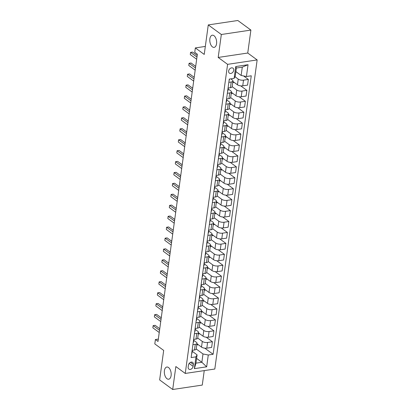 <?xml version="1.0" encoding="UTF-8"?>
<svg xmlns="http://www.w3.org/2000/svg" width="410" height="410" viewBox="0 0 410 410"><rect width="100%" height="100%" fill="white"/><g stroke="black" fill="none" stroke-linecap="round" stroke-linejoin="round"><path stroke-width="0.61" d="M212.452 46.889A6.155 3.347 81.5 0 1 209.787 40.282A6.155 3.347 81.5 0 1 212.303 35.204A6.155 3.347 81.5 0 1 213.984 35.696A6.155 3.347 81.5 0 1 216.644 42.302A6.155 3.347 81.5 0 1 214.128 47.381A6.155 3.347 81.5 0 1 212.452 46.889M166.993 378.722A6.155 3.347 81.5 0 1 164.328 372.116A6.155 3.347 81.5 0 1 166.849 367.037A6.155 3.347 81.5 0 1 168.525 367.529A6.155 3.347 81.5 0 1 171.19 374.135A6.155 3.347 81.5 0 1 168.669 379.214A6.155 3.347 81.5 0 1 166.993 378.722M228.631 71.038A3.08 2.276 126.2 0 0 229.369 73.139A3.08 2.276 126.2 0 0 232.004 72.98A3.08 2.276 126.2 0 0 233.746 70.274A3.08 2.276 126.2 0 0 233.008 68.173A3.08 2.276 126.2 0 0 230.374 68.337A3.08 2.276 126.2 0 0 228.631 71.038M250.894 30.079L237.831 20.5L208.27 24.918L221.333 34.496L218.192 57.446L227.596 64.344L257.152 59.927L247.748 53.028L250.894 30.079L221.333 34.496M227.596 64.344L185.253 373.443L214.814 369.026L257.152 59.927M185.253 373.443L175.849 366.545L172.702 389.5L202.263 385.082L204.247 370.604M172.702 389.5L159.644 379.921L163.682 350.412L154.801 343.903L155.4 339.526L158.014 341.443L197.359 54.207L194.75 52.29L195.344 47.919L204.231 54.427L208.27 24.918M193.11 366.356L193.371 364.434A2.983 2.204 126.2 0 0 192.659 362.399A2.983 2.204 126.2 0 0 190.107 362.553A2.983 2.204 126.2 0 0 188.421 365.177L188.159 367.099A2.983 2.204 126.2 0 0 188.872 369.133A2.983 2.204 126.2 0 0 191.424 368.979A2.983 2.204 126.2 0 0 193.11 366.356L189.153 363.455M208.28 355.009L206.666 366.817L194.361 368.657L195.98 356.849L197.082 354.84L195.944 363.147L201.858 362.266L202.996 353.958L208.28 355.009L213.113 354.286L251.263 75.794L246.43 76.516L241.141 75.46L242.284 67.153L236.37 68.039L235.232 76.347L234.125 78.356L235.745 66.553L248.045 64.713L246.43 76.516M234.125 78.356L229.292 79.079L191.142 357.571L195.98 356.849M205.328 46.427L195.344 47.919M158.337 339.09L155.4 339.526M196.595 358.407L201.858 362.266L206.666 366.817M197.082 354.84L192.254 351.298M228.847 82.349L231.214 81.995A3.849 1.532 7.8 0 0 232.936 80.985A3.849 1.532 7.8 0 0 232.321 79.981L230.779 78.853M227.35 93.275L229.718 92.921A3.849 1.532 7.8 0 0 231.44 91.912A3.849 1.532 7.8 0 0 230.82 90.912L228.185 88.98M225.854 104.207L228.221 103.853A3.849 1.532 7.8 0 0 229.943 102.843A3.849 1.532 7.8 0 0 229.323 101.844L226.689 99.912M224.352 115.138L226.72 114.785A3.849 1.532 7.8 0 0 228.447 113.775A3.849 1.532 7.8 0 0 227.827 112.77L225.192 110.838M222.855 126.065L225.223 125.711A3.849 1.532 7.8 0 0 226.945 124.701A3.849 1.532 7.8 0 0 226.33 123.702L223.696 121.77M221.359 136.996L223.727 136.643A3.849 1.532 7.8 0 0 225.449 135.633A3.849 1.532 7.8 0 0 224.834 134.634L222.199 132.702M219.862 147.928L222.23 147.574A3.849 1.532 7.8 0 0 223.952 146.565A3.849 1.532 7.8 0 0 223.337 145.56L220.698 143.628M218.366 158.854L220.734 158.501A3.849 1.532 7.8 0 0 222.456 157.491A3.849 1.532 7.8 0 0 221.841 156.492L219.201 154.56M216.869 169.786L219.237 169.433A3.849 1.532 7.8 0 0 220.959 168.423A3.849 1.532 7.8 0 0 220.339 167.423L217.705 165.491M215.373 180.718L217.741 180.364A3.849 1.532 7.8 0 0 219.463 179.354A3.849 1.532 7.8 0 0 218.843 178.35L216.208 176.418M213.871 191.644L216.239 191.291A3.849 1.532 7.8 0 0 217.966 190.281A3.849 1.532 7.8 0 0 217.346 189.282L214.712 187.349M212.375 202.576L214.743 202.222A3.849 1.532 7.8 0 0 216.465 201.213A3.849 1.532 7.8 0 0 215.85 200.213L213.215 198.281M210.878 213.507L213.246 213.154A3.849 1.532 7.8 0 0 214.968 212.144A3.849 1.532 7.8 0 0 214.353 211.145L211.719 209.213M209.382 224.434L211.75 224.08A3.849 1.532 7.8 0 0 213.472 223.071A3.849 1.532 7.8 0 0 212.857 222.071L210.222 220.139M207.885 235.366L210.253 235.012A3.849 1.532 7.8 0 0 211.975 234.002A3.849 1.532 7.8 0 0 211.36 233.003L208.721 231.071M206.389 246.297L208.757 245.944A3.849 1.532 7.8 0 0 210.479 244.934A3.849 1.532 7.8 0 0 209.858 243.935L207.224 242.002M204.892 257.224L207.26 256.87A3.849 1.532 7.8 0 0 208.982 255.86A3.849 1.532 7.8 0 0 208.362 254.861L205.728 252.929M203.391 268.155L205.758 267.802A3.849 1.532 7.8 0 0 207.486 266.792A3.849 1.532 7.8 0 0 206.865 265.793L204.231 263.861M201.894 279.087L204.262 278.733A3.849 1.532 7.8 0 0 205.984 277.724A3.849 1.532 7.8 0 0 205.369 276.724L202.735 274.792M200.398 290.013L202.765 289.66A3.849 1.532 7.8 0 0 204.487 288.65A3.849 1.532 7.8 0 0 203.873 287.651L201.238 285.719M198.901 300.945L201.269 300.591A3.849 1.532 7.8 0 0 202.991 299.582A3.849 1.532 7.8 0 0 202.376 298.582L199.742 296.65M197.405 311.877L199.772 311.523A3.849 1.532 7.8 0 0 201.494 310.513A3.849 1.532 7.8 0 0 200.879 309.514L198.24 307.582M195.908 322.803L198.276 322.45A3.849 1.532 7.8 0 0 199.998 321.44A3.849 1.532 7.8 0 0 199.378 320.441L196.744 318.508M194.412 333.735L196.779 333.381A3.849 1.532 7.8 0 0 198.501 332.372A3.849 1.532 7.8 0 0 197.881 331.372L195.247 329.44M192.91 344.666L195.278 344.313A3.849 1.532 7.8 0 0 197.005 343.303A3.849 1.532 7.8 0 0 196.385 342.304L193.751 340.372M192.136 350.35L194.504 349.996A3.849 1.532 7.8 0 0 196.226 348.987L202.996 353.958M196.943 343.744L201.52 347.101A3.849 1.532 7.8 0 0 206.804 348.157L211.637 347.434L212.416 341.75L206.271 337.245M197.722 338.06L202.299 341.417A3.849 1.532 7.8 0 0 207.583 342.473L212.416 341.75M198.44 332.817L203.017 336.169A3.849 1.532 7.8 0 0 208.3 337.225L213.133 336.502L213.912 330.819L207.767 326.314M195.129 328.487L197.497 328.133A3.849 1.532 7.8 0 0 199.219 327.124L203.796 330.486A3.849 1.532 7.8 0 0 209.079 331.541L213.912 330.819M199.936 321.886L204.513 325.243A3.849 1.532 7.8 0 0 209.797 326.298L214.63 325.576L215.409 319.892L209.264 315.382M200.715 316.202L205.292 319.559A3.849 1.532 7.8 0 0 210.576 320.615L215.409 319.892M201.433 310.954L206.01 314.311A3.849 1.532 7.8 0 0 211.299 315.367L216.131 314.644L216.91 308.961L210.76 304.456M198.122 306.629L200.49 306.275A3.849 1.532 7.8 0 0 202.212 305.265L206.789 308.627A3.849 1.532 7.8 0 0 212.072 309.683L216.91 308.961M202.929 300.028L207.506 303.38A3.849 1.532 7.8 0 0 212.795 304.435L217.628 303.713L218.407 298.029L212.262 293.524M203.708 294.344L208.285 297.696A3.849 1.532 7.8 0 0 213.574 298.752L218.407 298.029M204.426 289.096L209.008 292.453A3.849 1.532 7.8 0 0 214.292 293.509L219.124 292.786L219.903 287.103L213.759 282.592M201.115 284.771L203.483 284.417A3.849 1.532 7.8 0 0 205.21 283.407L209.782 286.769A3.849 1.532 7.8 0 0 215.071 287.825L219.903 287.103M205.928 278.164L210.504 281.521A3.849 1.532 7.8 0 0 215.788 282.577L220.621 281.854L221.4 276.171L215.255 271.666M206.701 272.481L211.283 275.838A3.849 1.532 7.8 0 0 216.567 276.893L221.4 276.171M207.424 267.238L212.001 270.59A3.849 1.532 7.8 0 0 217.285 271.645L222.117 270.923L222.896 265.239L216.752 260.734M204.113 262.907L206.481 262.554A3.849 1.532 7.8 0 0 208.203 261.544L212.78 264.906A3.849 1.532 7.8 0 0 218.064 265.962L222.896 265.239M208.921 256.306L213.497 259.663A3.849 1.532 7.8 0 0 218.781 260.714L223.614 259.996L224.393 254.313L218.248 249.803M205.61 251.981L207.978 251.627A3.849 1.532 7.8 0 0 209.7 250.618L214.276 253.98A3.849 1.532 7.8 0 0 219.56 255.035L224.393 254.313M210.417 245.375L214.994 248.732A3.849 1.532 7.8 0 0 220.278 249.787L225.11 249.065L225.889 243.381L219.745 238.876M207.106 241.049L209.474 240.696A3.849 1.532 7.8 0 0 211.196 239.686L215.773 243.048A3.849 1.532 7.8 0 0 221.057 244.104L225.889 243.381M211.914 234.448L216.49 237.8A3.849 1.532 7.8 0 0 221.779 238.856L226.612 238.133L227.391 232.449L221.241 227.945M208.603 230.118L210.971 229.764A3.849 1.532 7.8 0 0 212.693 228.754L217.269 232.116A3.849 1.532 7.8 0 0 222.553 233.172L227.391 232.449M213.41 223.517L217.987 226.873A3.849 1.532 7.8 0 0 223.276 227.924L228.109 227.201L228.888 221.523L222.743 217.013M210.099 219.191L212.467 218.837A3.849 1.532 7.8 0 0 214.189 217.828L218.766 221.19A3.849 1.532 7.8 0 0 224.055 222.24L228.888 221.523M214.907 212.585L219.483 215.942A3.849 1.532 7.8 0 0 224.772 216.998L229.605 216.275L230.384 210.591L224.239 206.086M211.596 208.26L213.964 207.906A3.849 1.532 7.8 0 0 215.691 206.896L220.262 210.258A3.849 1.532 7.8 0 0 225.551 211.314L230.384 210.591M216.408 201.659L220.985 205.01A3.849 1.532 7.8 0 0 226.269 206.066L231.102 205.343L231.881 199.66L225.736 195.155M217.182 195.975L221.764 199.327A3.849 1.532 7.8 0 0 227.048 200.382L231.881 199.66M217.905 190.727L222.481 194.084A3.849 1.532 7.8 0 0 227.765 195.134L232.598 194.412L233.377 188.728L227.232 184.223M214.594 186.401L216.962 186.048A3.849 1.532 7.8 0 0 218.684 185.038L223.26 188.4A3.849 1.532 7.8 0 0 228.544 189.451L233.377 188.728M219.401 179.795L223.978 183.152A3.849 1.532 7.8 0 0 229.262 184.208L234.095 183.485L234.874 177.802L228.729 173.297M220.18 174.112L224.757 177.468A3.849 1.532 7.8 0 0 230.041 178.524L234.874 177.802M220.898 168.869L225.474 172.22A3.849 1.532 7.8 0 0 230.758 173.276L235.591 172.554L236.37 166.87L230.225 162.365M217.587 164.538L219.955 164.184A3.849 1.532 7.8 0 0 221.677 163.175L226.253 166.537A3.849 1.532 7.8 0 0 231.537 167.593L236.37 166.87M222.394 157.937L226.971 161.294A3.849 1.532 7.8 0 0 232.26 162.345L237.093 161.622L237.867 155.938L231.722 151.434M223.173 152.253L227.75 155.61A3.849 1.532 7.8 0 0 233.034 156.661L237.867 155.938M223.891 147.005L228.467 150.362A3.849 1.532 7.8 0 0 233.756 151.418L238.589 150.696L239.368 145.012L233.218 140.507M220.58 142.68L222.948 142.326A3.849 1.532 7.8 0 0 224.67 141.317L229.246 144.679A3.849 1.532 7.8 0 0 234.535 145.734L239.368 145.012M225.387 136.079L229.964 139.431A3.849 1.532 7.8 0 0 235.253 140.486L240.086 139.764L240.865 134.08L234.72 129.575M226.166 130.395L230.743 133.747A3.849 1.532 7.8 0 0 236.032 134.803L240.865 134.08M226.889 125.147L231.465 128.504A3.849 1.532 7.8 0 0 236.749 129.555L241.582 128.832L242.361 123.149L236.216 118.644M227.663 119.464L232.244 122.821A3.849 1.532 7.8 0 0 237.528 123.871L242.361 123.149M228.385 114.216L232.962 117.573A3.849 1.532 7.8 0 0 238.246 118.628L243.079 117.906L243.858 112.222L237.713 107.717M225.075 109.89L227.442 109.537A3.849 1.532 7.8 0 0 229.164 108.527L233.741 111.889A3.849 1.532 7.8 0 0 239.025 112.945L243.858 112.222M229.882 103.289L234.458 106.641A3.849 1.532 7.8 0 0 239.742 107.697L244.575 106.974L245.354 101.29L239.209 96.786M226.571 98.959L228.939 98.605A3.849 1.532 7.8 0 0 230.661 97.595L235.237 100.957A3.849 1.532 7.8 0 0 240.521 102.013L245.354 101.29M231.378 92.358L235.955 95.714A3.849 1.532 7.8 0 0 241.239 96.765L246.072 96.042L246.851 90.359L240.706 85.854M228.068 88.032L230.435 87.678A3.849 1.532 7.8 0 0 232.157 86.669L236.734 90.031A3.849 1.532 7.8 0 0 242.018 91.081L246.851 90.359M232.875 81.426L237.451 84.783A3.849 1.532 7.8 0 0 242.735 85.839L247.573 85.116L248.347 79.432L243.607 75.952M235.012 76.742L238.23 79.099A3.849 1.532 7.8 0 0 243.514 80.155L248.347 79.432M235.883 71.601L241.141 75.46M213.113 354.286L204.774 348.172M197.851 344.41L197.794 344.82L196.774 344.974M193.633 339.418L196 339.065A3.849 1.532 7.8 0 0 197.722 338.055L198.501 332.372M199.347 333.479L199.291 333.889L198.271 334.042M200.844 322.552L200.787 322.957L199.767 323.111M202.34 311.62L202.284 312.03L201.264 312.179M196.626 317.56L198.993 317.207A3.849 1.532 7.8 0 0 200.715 316.197L201.494 310.513M203.837 300.689L203.78 301.099L202.765 301.253M205.333 289.762L205.277 290.167L204.262 290.321M199.619 295.697L201.986 295.343A3.849 1.532 7.8 0 0 203.708 294.334L204.487 288.65M206.835 278.831L206.778 279.241L205.758 279.389M208.331 267.899L208.275 268.309L207.255 268.463M202.612 273.839L204.985 273.485A3.849 1.532 7.8 0 0 206.707 272.476L207.486 266.792M209.828 256.973L209.771 257.377L208.751 257.531M211.324 246.041L211.268 246.451L210.248 246.6M212.821 235.109L212.764 235.519L211.744 235.673M214.317 224.183L214.261 224.588L213.246 224.741M215.814 213.251L215.757 213.661L214.743 213.81M217.31 202.32L217.259 202.73L216.239 202.883M218.812 191.393L218.755 191.798L217.736 191.952M213.092 197.328L215.465 196.974A3.849 1.532 7.8 0 0 217.187 195.965L217.966 190.281M220.308 180.461L220.252 180.871L219.232 181.02M221.805 169.53L221.748 169.94L220.729 170.094M216.09 175.47L218.458 175.116A3.849 1.532 7.8 0 0 220.18 174.107L220.959 168.423M223.301 158.603L223.245 159.008L222.225 159.162M224.798 147.672L224.741 148.082L223.722 148.23M219.083 153.612L221.451 153.258A3.849 1.532 7.8 0 0 223.173 152.248L223.952 146.565M226.294 136.74L226.238 137.15L225.223 137.304M227.791 125.814L227.74 126.218L226.72 126.372M222.076 131.748L224.444 131.395A3.849 1.532 7.8 0 0 226.166 130.385L226.945 124.701M229.292 114.882L229.236 115.292L228.216 115.441M223.573 120.822L225.941 120.468A3.849 1.532 7.8 0 0 227.668 119.459L228.447 113.775M230.789 103.95L230.733 104.36L229.713 104.514M232.285 93.024L232.229 93.429L231.209 93.582M233.782 82.092L233.726 82.502L232.706 82.651M195.944 363.147L194.361 368.657M235.745 66.553L236.37 68.039M248.045 64.713L242.284 67.153M218.192 57.446L247.748 53.028M191.706 353.461A2.547 1.015 7.8 0 0 192.023 353.056A2.547 1.015 7.8 0 0 192.023 353.005L192.239 351.447M159.756 328.712L155.144 325.325L153.145 325.627L159.536 330.311M152.848 327.81L153.145 325.627L152.848 327.81L159.239 332.5M191.936 351.8A2.547 1.015 7.8 0 0 192.249 351.396A2.547 1.015 7.8 0 0 192.254 351.339L192.254 350.611M192.392 350.345L192.398 350.309A2.547 1.015 -172.2 0 1 192.392 350.345A2.547 1.015 -172.2 0 1 192.08 350.75M193.202 342.529A2.547 1.015 7.8 0 0 193.52 342.124A2.547 1.015 7.8 0 0 193.525 342.073L193.735 340.52M161.253 317.781L156.64 314.398L154.642 314.695L161.038 319.38M154.345 316.879L154.642 314.695L154.345 316.879L160.735 321.568M193.433 340.869A2.547 1.015 7.8 0 0 193.745 340.464A2.547 1.015 7.8 0 0 193.751 340.413L193.751 339.68M193.889 339.413L193.894 339.377A2.547 1.015 -172.2 0 1 193.889 339.413A2.547 1.015 -172.2 0 1 193.576 339.818M194.704 331.603A2.547 1.015 7.8 0 0 195.016 331.198A2.547 1.015 7.8 0 0 195.022 331.142L195.232 329.589M162.755 306.849L158.137 303.467L156.138 303.764L162.534 308.453M155.841 305.952L156.138 303.764L155.841 305.952L162.232 310.636M194.929 329.937A2.547 1.015 7.8 0 0 195.242 329.537A2.547 1.015 7.8 0 0 195.247 329.481L195.252 328.753M195.385 328.487L195.391 328.451A2.547 1.015 -172.2 0 1 195.385 328.487A2.547 1.015 -172.2 0 1 195.073 328.892M196.2 320.671A2.547 1.015 7.8 0 0 196.513 320.266A2.547 1.015 7.8 0 0 196.518 320.215L196.728 318.657M164.251 295.923L159.633 292.535L157.64 292.837L164.031 297.522M157.337 295.021L157.64 292.837L157.337 295.021L163.728 299.71M196.426 319.011A2.547 1.015 7.8 0 0 196.738 318.606A2.547 1.015 7.8 0 0 196.744 318.549L196.749 317.822M196.887 317.555L196.887 317.519A2.547 1.015 -172.2 0 1 196.887 317.555A2.547 1.015 -172.2 0 1 196.569 317.96M197.697 309.74A2.547 1.015 7.8 0 0 198.01 309.335A2.547 1.015 7.8 0 0 198.015 309.284L198.23 307.726M165.748 284.991L161.13 281.608L159.136 281.906L165.527 286.59M158.834 284.089L159.136 281.906L158.834 284.089L165.23 288.778M197.922 308.079A2.547 1.015 7.8 0 0 198.24 307.674A2.547 1.015 7.8 0 0 198.24 307.623L198.245 306.89M198.384 306.624L198.389 306.588A2.547 1.015 -172.2 0 1 198.384 306.624A2.547 1.015 -172.2 0 1 198.066 307.029M199.193 298.813A2.547 1.015 7.8 0 0 199.506 298.408A2.547 1.015 7.8 0 0 199.511 298.352L199.726 296.799M167.244 274.059L162.632 270.677L160.633 270.974L167.024 275.663M160.33 273.162L160.633 270.974L160.33 273.162L166.726 277.847M199.419 297.147A2.547 1.015 7.8 0 0 199.737 296.748A2.547 1.015 7.8 0 0 199.737 296.691L199.742 295.964M199.88 295.697L199.885 295.661A2.547 1.015 -172.2 0 1 199.88 295.697A2.547 1.015 -172.2 0 1 199.562 296.102M200.69 287.882A2.547 1.015 7.8 0 0 201.002 287.477A2.547 1.015 7.8 0 0 201.008 287.425L201.223 285.867M168.741 263.133L164.128 259.745L162.129 260.048L168.52 264.732M161.832 262.231L162.129 260.048L161.832 262.231L168.223 266.92M200.921 286.221A2.547 1.015 7.8 0 0 201.233 285.816A2.547 1.015 7.8 0 0 201.238 285.76L201.238 285.032M201.377 284.765L201.382 284.73A2.547 1.015 -172.2 0 1 201.377 284.765A2.547 1.015 -172.2 0 1 201.064 285.17M202.186 276.95A2.547 1.015 7.8 0 0 202.504 276.545A2.547 1.015 7.8 0 0 202.504 276.494L202.719 274.936M170.237 252.201L165.625 248.819L163.626 249.116L170.017 253.8M163.329 251.299L163.626 249.116L163.329 251.299L169.72 255.989M202.417 275.289A2.547 1.015 7.8 0 0 202.73 274.885A2.547 1.015 7.8 0 0 202.735 274.833L202.735 274.1M202.873 273.834L202.878 273.798A2.547 1.015 -172.2 0 1 202.873 273.834A2.547 1.015 -172.2 0 1 202.56 274.239M203.683 266.023A2.547 1.015 7.8 0 0 204.001 265.618A2.547 1.015 7.8 0 0 204.006 265.562L204.216 264.009M171.734 241.27L167.121 237.887L165.122 238.184L171.518 242.874M164.825 240.373L165.122 238.184L164.825 240.373L171.216 245.057M203.913 264.358A2.547 1.015 7.8 0 0 204.226 263.953A2.547 1.015 7.8 0 0 204.231 263.902L204.231 263.174M204.37 262.907L204.375 262.871A2.547 1.015 -172.2 0 1 204.37 262.907A2.547 1.015 -172.2 0 1 204.057 263.312M205.184 255.092A2.547 1.015 7.8 0 0 205.497 254.687A2.547 1.015 7.8 0 0 205.502 254.63L205.712 253.078M173.235 230.343L168.618 226.955L166.619 227.258L173.015 231.942M166.322 229.441L166.619 227.258L166.322 229.441L172.712 234.13M205.41 253.431A2.547 1.015 7.8 0 0 205.723 253.026A2.547 1.015 7.8 0 0 205.728 252.97L205.733 252.242M205.866 251.976L205.871 251.94A2.547 1.015 -172.2 0 1 205.866 251.976A2.547 1.015 -172.2 0 1 205.553 252.381M206.681 244.16A2.547 1.015 7.8 0 0 206.994 243.755A2.547 1.015 7.8 0 0 206.999 243.704L207.209 242.146M174.732 219.411L170.114 216.029L168.12 216.326L174.511 221.01M167.818 218.509L168.12 216.326L167.818 218.509L174.209 223.199M206.906 242.5A2.547 1.015 7.8 0 0 207.219 242.095A2.547 1.015 7.8 0 0 207.224 242.043L207.229 241.311M207.368 241.044L207.368 241.008A2.547 1.015 -172.2 0 1 207.368 241.044A2.547 1.015 -172.2 0 1 207.05 241.449M208.177 233.234A2.547 1.015 7.8 0 0 208.49 232.829A2.547 1.015 7.8 0 0 208.495 232.772L208.705 231.219M176.228 208.48L171.611 205.097L169.617 205.395L176.008 210.084M169.315 207.583L169.617 205.395L169.315 207.583L175.711 212.267M208.403 231.568A2.547 1.015 7.8 0 0 208.721 231.163A2.547 1.015 7.8 0 0 208.721 231.112L208.726 230.384M208.864 230.118L208.869 230.082A2.547 1.015 -172.2 0 1 208.864 230.118A2.547 1.015 -172.2 0 1 208.546 230.522M209.674 222.302A2.547 1.015 7.8 0 0 209.987 221.897A2.547 1.015 7.8 0 0 209.992 221.841L210.207 220.288M177.725 197.548L173.107 194.166L171.113 194.468L177.504 199.152M170.811 196.651L171.113 194.468L170.811 196.651L177.207 201.341M209.899 220.641A2.547 1.015 7.8 0 0 210.217 220.237A2.547 1.015 7.8 0 0 210.217 220.18L210.222 219.452M210.361 219.186L210.366 219.15A2.547 1.015 -172.2 0 1 210.361 219.186A2.547 1.015 -172.2 0 1 210.043 219.591M211.171 211.37A2.547 1.015 7.8 0 0 211.483 210.965A2.547 1.015 7.8 0 0 211.488 210.914L211.703 209.356M179.221 186.622L174.609 183.239L172.61 183.536L179.001 188.221M172.313 185.72L172.61 183.536L172.313 185.72L178.704 190.409M211.401 209.71A2.547 1.015 7.8 0 0 211.714 209.305A2.547 1.015 7.8 0 0 211.719 209.254L211.719 208.521M211.857 208.254L211.862 208.218A2.547 1.015 -172.2 0 1 211.857 208.254A2.547 1.015 -172.2 0 1 211.545 208.659M212.667 200.444A2.547 1.015 7.8 0 0 212.985 200.039A2.547 1.015 7.8 0 0 212.985 199.983L213.2 198.43M180.718 175.69L176.105 172.308L174.107 172.605L180.497 177.294M173.809 174.793L174.107 172.605L173.809 174.793L180.2 179.477M212.898 198.778A2.547 1.015 7.8 0 0 213.21 198.373A2.547 1.015 7.8 0 0 213.215 198.322L213.215 197.594M213.354 197.328L213.359 197.292A2.547 1.015 -172.2 0 1 213.354 197.328A2.547 1.015 -172.2 0 1 213.041 197.733M214.163 189.512A2.547 1.015 7.8 0 0 214.481 189.107A2.547 1.015 7.8 0 0 214.481 189.051L214.696 187.498M182.214 164.758L177.602 161.376L175.603 161.678L181.999 166.363M175.306 163.862L175.603 161.678L175.306 163.862L181.697 168.551M214.394 187.852A2.547 1.015 7.8 0 0 214.707 187.447A2.547 1.015 7.8 0 0 214.712 187.39L214.712 186.663M214.85 186.396L214.855 186.36A2.547 1.015 -172.2 0 1 214.85 186.396A2.547 1.015 -172.2 0 1 214.538 186.801M215.665 178.581A2.547 1.015 7.8 0 0 215.978 178.176A2.547 1.015 7.8 0 0 215.983 178.124L216.193 176.566M183.716 153.832L179.098 150.45L177.099 150.747L183.495 155.431M176.802 152.93L177.099 150.747L176.802 152.93L183.193 157.619M215.891 176.92A2.547 1.015 7.8 0 0 216.203 176.515A2.547 1.015 7.8 0 0 216.208 176.464L216.213 175.731M216.347 175.465L216.352 175.429A2.547 1.015 -172.2 0 1 216.347 175.465A2.547 1.015 -172.2 0 1 216.034 175.869M217.162 167.654A2.547 1.015 7.8 0 0 217.474 167.249A2.547 1.015 7.8 0 0 217.479 167.193L217.689 165.64M185.212 142.9L180.595 139.518L178.596 139.815L184.992 144.504M178.299 142.003L178.596 139.815L178.299 142.003L184.69 146.688M217.387 165.988A2.547 1.015 7.8 0 0 217.7 165.584A2.547 1.015 7.8 0 0 217.705 165.532L217.71 164.805M217.843 164.538L217.848 164.502A2.547 1.015 -172.2 0 1 217.843 164.538A2.547 1.015 -172.2 0 1 217.531 164.943M218.658 156.722A2.547 1.015 7.8 0 0 218.971 156.318A2.547 1.015 7.8 0 0 218.976 156.261L219.186 154.708M186.709 131.969L182.091 128.586L180.098 128.889L186.488 133.573M179.795 131.072L180.098 128.889L179.795 131.072L186.191 135.761M218.884 155.062A2.547 1.015 7.8 0 0 219.201 154.657A2.547 1.015 7.8 0 0 219.201 154.601L219.207 153.873M219.345 153.607L219.35 153.571A2.547 1.015 -172.2 0 1 219.345 153.607A2.547 1.015 -172.2 0 1 219.027 154.011M220.155 145.791A2.547 1.015 7.8 0 0 220.467 145.386A2.547 1.015 7.8 0 0 220.472 145.335L220.688 143.777M188.205 121.042L183.588 117.66L181.594 117.957L187.985 122.641M181.292 120.14L181.594 117.957L181.292 120.14L187.688 124.83M220.38 144.13A2.547 1.015 7.8 0 0 220.698 143.725A2.547 1.015 7.8 0 0 220.698 143.674L220.703 142.941M220.841 142.675L220.846 142.639A2.547 1.015 -172.2 0 1 220.841 142.675A2.547 1.015 -172.2 0 1 220.524 143.08M221.651 134.864A2.547 1.015 7.8 0 0 221.964 134.459A2.547 1.015 7.8 0 0 221.969 134.403L222.184 132.85M189.702 110.111L185.089 106.728L183.091 107.025L189.482 111.715M182.788 109.214L183.091 107.025L182.788 109.214L189.184 113.898M221.882 133.199A2.547 1.015 7.8 0 0 222.194 132.794A2.547 1.015 7.8 0 0 222.199 132.743L222.199 132.01M222.338 131.748L222.343 131.712A2.547 1.015 -172.2 0 1 222.338 131.748A2.547 1.015 -172.2 0 1 222.025 132.153M223.148 123.933A2.547 1.015 7.8 0 0 223.465 123.528A2.547 1.015 7.8 0 0 223.465 123.471L223.681 121.919M191.198 99.179L186.586 95.796L184.587 96.099L190.978 100.783M184.29 98.282L184.587 96.099L184.29 98.282L190.681 102.971M223.378 122.272A2.547 1.015 7.8 0 0 223.691 121.867A2.547 1.015 7.8 0 0 223.696 121.811L223.696 121.083M223.834 120.817L223.839 120.781A2.547 1.015 -172.2 0 1 223.834 120.817A2.547 1.015 -172.2 0 1 223.522 121.222M224.644 113.001A2.547 1.015 7.8 0 0 224.962 112.596A2.547 1.015 7.8 0 0 224.962 112.545L225.177 110.987M192.695 88.252L188.082 84.87L186.084 85.167L192.48 89.851M185.786 87.35L186.084 85.167L185.786 87.35L192.177 92.04M224.875 111.341A2.547 1.015 7.8 0 0 225.187 110.936A2.547 1.015 7.8 0 0 225.192 110.885L225.192 110.152M225.331 109.885L225.336 109.849A2.547 1.015 -172.2 0 1 225.331 109.885A2.547 1.015 -172.2 0 1 225.018 110.29M226.146 102.075A2.547 1.015 7.8 0 0 226.458 101.67A2.547 1.015 7.8 0 0 226.463 101.613L226.674 100.06M194.196 77.321L189.579 73.938L187.58 74.236L193.976 78.925M187.283 76.424L187.58 74.236L187.283 76.424L193.674 81.108M226.371 100.409A2.547 1.015 7.8 0 0 226.684 100.004A2.547 1.015 7.8 0 0 226.689 99.953L226.694 99.22M226.827 98.959L226.832 98.923A2.547 1.015 -172.2 0 1 226.827 98.959A2.547 1.015 -172.2 0 1 226.515 99.363M227.642 91.143A2.547 1.015 7.8 0 0 227.955 90.738A2.547 1.015 7.8 0 0 227.96 90.682L228.17 89.129M195.693 66.389L191.075 63.007L189.077 63.309L195.473 67.993M188.779 65.492L189.077 63.309L188.779 65.492L195.17 70.182M227.868 89.482A2.547 1.015 7.8 0 0 228.18 89.078A2.547 1.015 7.8 0 0 228.185 89.021L228.191 88.293M228.324 88.027L228.329 87.991A2.547 1.015 -172.2 0 1 228.324 88.027A2.547 1.015 -172.2 0 1 228.011 88.432M229.139 80.211A2.547 1.015 7.8 0 0 229.451 79.806A2.547 1.015 7.8 0 0 229.457 79.755L229.451 79.806M197.189 55.463L192.572 52.08L190.578 52.377L196.969 57.062M190.276 54.561L190.578 52.377L190.276 54.561L196.672 59.25M202.299 341.417L201.52 347.101M203.796 330.486L203.017 336.169M205.292 319.559L204.513 325.243M206.789 308.627L206.01 314.311M208.285 297.696L207.506 303.38M209.782 286.769L209.008 292.453M211.283 275.838L210.504 281.521M212.78 264.906L212.001 270.59M214.276 253.98L213.497 259.663M215.773 243.048L214.994 248.732M217.269 232.116L216.49 237.8M218.766 221.19L217.987 226.873M220.262 210.258L219.483 215.942M221.764 199.327L220.985 205.01M223.26 188.4L222.481 194.084M224.757 177.468L223.978 183.152M226.253 166.537L225.474 172.22M227.75 155.61L226.971 161.294M229.246 144.679L228.467 150.362M230.743 133.747L229.964 139.431M232.244 122.821L231.465 128.504M233.741 111.889L232.962 117.573M235.237 100.957L234.458 106.641M236.734 90.031L235.955 95.714M238.23 79.099L237.451 84.783M207.583 342.473L206.804 348.157M195.278 344.313L194.504 349.996M196.779 333.381L196 339.065M209.079 331.541L208.3 337.225M198.276 322.45L197.497 328.133M210.576 320.615L209.797 326.298M199.772 311.523L198.993 317.207M212.072 309.683L211.299 315.367M201.269 300.591L200.49 306.275M213.574 298.752L212.795 304.435M202.765 289.66L201.986 295.343M215.071 287.825L214.292 293.509M204.262 278.733L203.483 284.417M216.567 276.893L215.788 282.577M205.758 267.802L204.985 273.485M218.064 265.962L217.285 271.645M207.26 256.87L206.481 262.554M219.56 255.035L218.781 260.714M208.757 245.944L207.978 251.627M221.057 244.104L220.278 249.787M210.253 235.012L209.474 240.696M222.553 233.172L221.779 238.856M211.75 224.08L210.971 229.764M224.055 222.24L223.276 227.924M213.246 213.154L212.467 218.837M225.551 211.314L224.772 216.998M214.743 202.222L213.964 207.906M227.048 200.382L226.269 206.066M216.239 191.291L215.465 196.974M228.544 189.451L227.765 195.134M217.741 180.364L216.962 186.048M230.041 178.524L229.262 184.208M219.237 169.433L218.458 175.116M231.537 167.593L230.758 173.276M220.734 158.501L219.955 164.184M233.034 156.661L232.26 162.345M222.23 147.574L221.451 153.258M234.535 145.734L233.756 151.418M223.727 136.643L222.948 142.326M236.032 134.803L235.253 140.486M225.223 125.711L224.444 131.395M237.528 123.871L236.749 129.555M226.72 114.785L225.941 120.468M239.025 112.945L238.246 118.628M228.221 103.853L227.442 109.537M240.521 102.013L239.742 107.697M229.718 92.921L228.939 98.605M242.018 91.081L241.239 96.765M231.214 81.995L230.435 87.678M243.514 80.155L242.735 85.839M190.506 362.332L193.371 364.434M197.005 343.303L196.226 348.987M199.998 321.44L199.219 327.124M202.991 299.582L202.212 305.265M205.984 277.724L205.21 283.407M208.982 255.86L208.203 261.544M210.479 244.934L209.7 250.618M211.975 234.002L211.196 239.686M213.472 223.071L212.693 228.754M214.968 212.144L214.189 217.828M216.465 201.213L215.691 206.896M219.463 179.354L218.684 185.038M222.456 157.491L221.677 163.175M225.449 135.633L224.67 141.317M229.943 102.843L229.164 108.527M231.44 91.912L230.661 97.595M232.936 80.985L232.157 86.669M192.023 353.056L192.249 351.396M193.52 342.124L193.745 340.464M195.016 331.198L195.242 329.537M196.513 320.266L196.738 318.606M198.01 309.335L198.24 307.674M199.506 298.408L199.737 296.748M201.002 287.477L201.233 285.816M202.504 276.545L202.73 274.885M204.001 265.618L204.226 263.953M205.497 254.687L205.723 253.026M206.994 243.755L207.219 242.095M208.49 232.829L208.721 231.163M209.987 221.897L210.217 220.237M211.483 210.965L211.714 209.305M212.985 200.039L213.21 198.373M214.481 189.107L214.707 187.447M215.978 178.176L216.203 176.515M217.474 167.249L217.7 165.584M218.971 156.318L219.201 154.657M220.467 145.386L220.698 143.725M221.964 134.459L222.194 132.794M223.465 123.528L223.691 121.867M224.962 112.596L225.187 110.936M226.458 101.67L226.684 100.004M227.955 90.738L228.18 89.078"/></g></svg>
